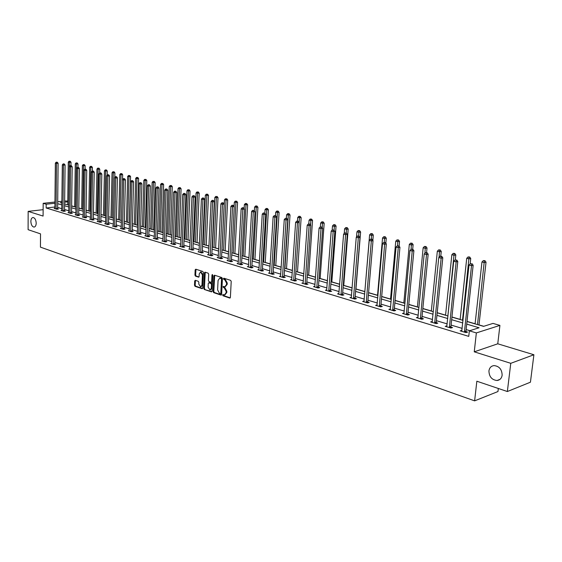 <?xml version="1.0" encoding="UTF-8"?>
<svg xmlns="http://www.w3.org/2000/svg" width="562" height="562" viewBox="0 0 562 562"><rect width="100%" height="100%" fill="white"/><g stroke="black" fill="none" stroke-linecap="round" stroke-linejoin="round"><path stroke-width="0.84" d="M222.636 295.036L223.037 295.795L229.703 298.05L230.385 297.375L231.214 281.443L230.624 280.354L223.817 278.19L223.451 278.689L223.859 279.447L224.723 279.721L226.591 283.199L226.521 284.52L224.877 286.76L223.402 286.388L223.044 286.873L224.308 287.92L226.17 291.397L226.107 292.718L224.484 294.938L222.988 294.551L222.636 295.036M223.36 294.657L223.711 295.654L230.237 297.853M224.189 278.295L224.54 279.314L225.397 279.588L224.723 279.721M223.774 286.494L224.126 287.498L224.983 287.779L224.308 287.92M36.2 223.177C35.968 219.812 34.914 217.923 33.046 217.501C31.697 217.705 30.966 219.018 30.861 221.435C31.093 224.793 32.139 226.676 34.015 227.09C35.357 226.893 36.087 225.587 36.2 223.177M502.14 375.212C501.95 369.41 499.26 366.199 494.068 365.588C491.174 365.96 489.46 367.731 488.933 370.906C489.123 376.702 491.82 379.898 497.033 380.502C499.899 380.13 501.599 378.367 502.14 375.212M195.309 280.312L194.684 280.972L194.494 285.278L195.049 286.332L202.194 288.72L202.678 288.039L203.381 272.514L202.819 271.453L195.794 269.205L195.162 269.872L194.937 275.106L195.492 276.16L198.625 277.157L199.11 276.469L199.229 273.87L200.543 272.015L202.418 274.902L201.962 285.117L200.662 286.936L198.772 284.049L198.85 282.356L198.295 281.302L195.309 280.312M54.936 206.999L46.161 207.989L46.189 204.217L43.176 203.318L54.985 202.032M507.353 391.524L510.767 363.319L533.9 354.748L530.43 382.202L507.353 391.524L476.843 381.219L474.623 400.861L40.443 247.14L40.527 233.869L28.1 229.675L28.163 211.375L43.084 216.068L43.176 203.318M533.9 354.748L497.763 343.803L474.251 351.826L510.767 363.319M474.251 351.826L476.358 332.922L469.361 330.828L479.098 327.765L466.727 324.126M46.161 207.989L468.75 336.378L469.361 330.828M213.131 291.566L213.701 292.64L220.971 295.092L221.639 294.432L222.426 278.626L221.842 277.544L214.543 275.204L213.883 275.886L213.131 291.566L213.806 291.425L214.375 292.5L221.491 294.902M211.417 291.868L204.287 289.458L203.725 288.39L204.435 272.851L204.933 272.156L208.13 273.153L208.699 274.221L208.404 280.557L208.966 281.625L211.157 282.321L211.656 281.625L211.965 275.001L212.324 274.516L212.822 275.275L212.064 291.207L211.417 291.868L211.832 291.776M43.126 209.668L28.163 211.375M474.623 400.861L497.967 391.538L498.325 388.475M469.846 330.674L466.13 329.564M462.168 328.377L451.082 325.068M447.169 323.895L436.4 320.677M432.529 319.518L422.055 316.385M418.233 315.247L408.054 312.205M404.275 311.074L394.376 308.109M390.639 306.993L381.015 304.119M377.313 303.009L367.948 300.213M364.288 299.117L355.177 296.392M351.559 295.31L342.694 292.662M339.111 291.587L330.477 289.008M326.929 287.948L318.528 285.44M315.015 284.386L306.838 281.941M303.361 280.902L295.387 278.52M291.952 277.495L284.182 275.169M280.775 274.151L273.209 271.889M269.837 270.884L262.461 268.678M259.124 267.681L251.931 265.531M248.629 264.54L241.611 262.44M238.337 261.463L231.502 259.419M228.256 258.45L221.59 256.455M218.379 255.499L211.874 253.553M208.692 252.598L202.341 250.701M199.187 249.76L192.991 247.905M189.872 246.971L183.823 245.165M180.725 244.238L174.824 242.475M171.754 241.562L165.994 239.833M162.952 238.927L157.325 237.241M154.311 236.342L148.818 234.698M145.832 233.806L140.458 232.204M137.5 231.319L132.253 229.753M129.323 228.875L124.195 227.343M121.287 226.472L116.278 224.976M113.398 224.112L108.501 222.65M105.642 221.793L100.858 220.36M98.02 219.517L93.348 218.119M90.531 217.276L85.958 215.906M83.169 215.077L78.701 213.743M75.933 212.914L71.564 211.607M68.817 210.785L64.546 209.507M61.82 208.692L57.64 207.441M461.957 330.386L460.152 330.842L465.996 332.606L467.619 332.093L466.038 331.615M446.959 325.883L445.202 326.332L450.907 328.053L452.543 327.555L450.998 327.091M432.326 321.478L430.611 321.935L436.182 323.614L437.826 323.136L436.316 322.679M418.044 317.186L416.372 317.642L421.809 319.286L423.46 318.816L421.985 318.373M404.092 313.006L402.462 313.448L407.773 315.05L409.424 314.594L407.991 314.165M390.464 308.938L388.869 309.353L394.06 310.919L395.718 310.477L394.32 310.055M377.144 304.955L375.592 305.349L380.664 306.88L382.329 306.452L380.959 306.037M364.127 301.063L362.616 301.443L367.576 302.932L369.241 302.518L367.899 302.11M351.398 297.263L349.929 297.614L354.777 299.075L356.448 298.668L355.135 298.274M338.956 293.54L337.523 293.877L342.258 295.303L343.937 294.91L342.651 294.523M326.789 289.894L325.384 290.217L330.02 291.615L331.699 291.228L330.442 290.849M314.882 286.332L313.512 286.634L318.043 288.004L319.722 287.632L318.499 287.259M303.227 282.848L301.885 283.136L306.325 284.47L308.011 284.105L306.81 283.747M291.818 279.433L290.512 279.707L294.86 281.014L296.539 280.656L295.366 280.305M280.656 276.09L279.377 276.349L283.634 277.628L285.313 277.284L284.161 276.94M269.718 272.809L268.467 273.062L272.64 274.319L274.319 273.982L273.195 273.638M259.012 269.605L257.789 269.837L261.871 271.074L263.557 270.743L262.447 270.406M248.516 266.458L247.322 266.683L251.326 267.891L253.005 267.568L251.924 267.245M238.239 263.381L237.066 263.592L240.986 264.779L242.672 264.463L241.611 264.147M228.165 260.361L227.02 260.564L230.856 261.723L232.542 261.421L231.502 261.105M218.288 257.396L217.164 257.593L220.929 258.731L222.608 258.436L221.59 258.127M208.6 254.495L207.504 254.684L211.2 255.794L212.872 255.506L211.874 255.204M199.103 251.65L198.028 251.825L201.653 252.921L203.325 252.633L202.348 252.338M189.787 248.854L188.734 249.022L192.288 250.097L193.96 249.823L193.005 249.528M180.557 246.556L180.648 246.135L179.622 246.275L183.107 247.329L184.779 247.055L183.83 246.774M171.684 243.423L170.672 243.578L174.094 244.611L175.766 244.351L174.838 244.07M162.797 241.203L162.889 240.789L161.891 240.936L165.249 241.948L166.921 241.688L166.008 241.414M154.164 238.604L154.248 238.19L153.278 238.337L156.573 239.328L158.238 239.082L157.346 238.815M145.684 236.047L145.769 235.64L144.813 235.787L148.052 236.764L149.71 236.518L148.839 236.251M137.444 233.146L136.51 233.279L139.685 234.242L141.343 234.003L140.486 233.743M129.267 230.694L128.354 230.82L131.473 231.762L133.124 231.53L132.281 231.277M121.237 228.284L120.338 228.411L123.401 229.331L125.052 229.106L124.223 228.853M113.348 225.917L112.463 226.036L115.477 226.943L117.121 226.718L116.306 226.472M105.6 223.592L104.736 223.704L107.693 224.596L109.33 224.378L108.536 224.14M97.985 221.302L97.135 221.414L100.036 222.292L101.68 222.074L100.893 221.842M90.496 219.054L89.66 219.159L92.519 220.023L94.156 219.812L93.383 219.58M83.141 216.848L82.319 216.946L85.129 217.796L86.759 217.592L86 217.361M75.905 214.67L75.097 214.768L77.865 215.604L79.488 215.408L78.743 215.183M68.796 212.534L68.002 212.633L70.721 213.448L72.336 213.258L71.606 213.033M61.799 210.434L61.019 210.525L63.689 211.333L65.311 211.143L64.588 210.926M54.921 208.369L54.156 208.46L56.783 209.247L58.399 209.064L57.682 208.853M483.777 326.297L478.993 324.899M475.094 323.761L467.022 321.408M460.152 319.399L451.932 316.996M445.575 315.134L437.208 312.697M431.328 310.976L422.835 308.496M417.418 306.915L408.799 304.393M403.825 302.939L395.086 300.389M390.534 299.061L381.689 296.476M377.545 295.261L368.595 292.647M364.836 291.552L355.95 288.952M352.163 287.849L343.754 285.391M339.687 284.203L331.819 281.906M327.477 280.635L320.136 278.492M315.542 277.15L308.7 275.148M303.859 273.736L297.495 271.875M292.423 270.392L286.522 268.671M281.225 267.119L275.773 265.531M270.266 263.922L265.243 262.454M259.525 260.782L254.916 259.433M249.008 257.712L244.8 256.476M238.702 254.698L234.874 253.581M228.601 251.748L225.144 250.736M218.702 248.854L215.597 247.947M208.994 246.016L206.233 245.215M203.149 244.308L202.636 244.161M199.475 243.241L197.044 242.524M193.988 241.632L193.265 241.421M190.139 240.508L188.024 239.89M184.996 239.005L184.083 238.738M180.978 237.831L179.173 237.305M176.166 236.426L175.07 236.103M171.993 235.211L170.483 234.768M167.504 233.897L166.219 233.518M163.177 232.633L161.947 232.275M158.997 231.411L157.536 230.982M154.522 230.104L153.566 229.823M150.644 228.973L149.014 228.495M146.022 227.624L145.333 227.42M142.432 226.57L140.648 226.05M137.683 225.186L137.247 225.06M134.374 224.217L132.428 223.648M126.45 221.906L124.357 221.287M118.666 219.63L116.425 218.976M111.016 217.396L108.635 216.7M103.492 215.197L100.977 214.459M96.102 213.033L93.454 212.26M88.831 210.912L86.063 210.104M81.68 208.825L78.792 207.975M74.648 206.767L71.641 205.889M64.651 200.978L67.777 201.048M467.008 321.527L483.566 326.36L492.986 323.403L499.92 325.398L476.358 332.922M497.763 343.803L499.92 325.398M57.703 201.737L61.904 201.28M54.971 203.254L46.189 204.217M462.758 322.953L451.651 319.687M447.731 318.535L436.941 315.352M433.063 314.214L422.575 311.123M418.746 309.999L408.553 307M404.759 305.883L394.847 302.96M391.103 301.857L381.465 299.019M377.755 297.93L368.377 295.169M364.71 294.088L355.591 291.404M351.96 290.336L343.08 287.723M339.49 286.662L330.849 284.119M327.295 283.072L318.879 280.593M315.366 279.56L307.168 277.15M303.691 276.125L295.71 273.771M292.261 272.76L284.484 270.47M281.077 269.465L273.497 267.231M270.125 266.24L262.735 264.063M259.391 263.079L252.19 260.958M248.882 259.988L241.857 257.916M238.583 256.953L231.734 254.937M228.488 253.982L221.807 252.015M218.597 251.066L212.078 249.149M208.895 248.214L202.538 246.339M199.377 245.411L193.173 243.585M190.047 242.665L183.992 240.88M180.894 239.967L174.986 238.232M171.916 237.326L166.141 235.626M163.099 234.726L157.465 233.068M154.452 232.183L148.951 230.56M145.958 229.682L140.584 228.102M137.62 227.231L132.372 225.678M129.429 224.814L124.3 223.304M121.392 222.447L116.376 220.971M113.489 220.121L108.592 218.681M105.726 217.838L100.942 216.426M98.097 215.59L93.418 214.213M90.601 213.384L86.028 212.036M83.232 211.214L78.764 209.9M75.989 209.085L71.62 207.792M68.866 206.985L64.588 205.727M61.862 204.926L57.682 203.69M61.89 202.496L60.324 202.664L61.883 203.121M64.616 203.922L68.894 205.172M71.641 205.973L76.018 207.252M78.792 208.059L83.267 209.373M86.063 210.188L90.637 211.523M93.454 212.345L98.139 213.715M100.977 214.543L105.768 215.948M108.635 216.784L113.531 218.218M116.425 219.061L121.441 220.529M124.35 221.379L129.485 222.875M132.421 223.739L137.676 225.271M140.641 226.142L146.022 227.708M149.014 228.586L154.515 230.195M157.536 231.073L163.17 232.724M166.219 233.616L171.993 235.302M175.063 236.202L180.978 237.93M184.076 238.836L190.139 240.606M193.265 241.52L199.468 243.332M202.629 244.252L208.987 246.114M212.176 247.048L218.695 248.952M221.913 249.893L228.601 251.846M231.846 252.795L238.695 254.797M241.976 255.752L249.001 257.81M252.317 258.78L259.518 260.88M262.868 261.857L270.259 264.021M273.638 265.011L281.218 267.224M284.632 268.222L292.416 270.498M295.858 271.502L303.852 273.842M307.33 274.853L315.535 277.256M319.047 278.281L327.47 280.74M331.025 281.78L339.673 284.309M343.27 285.356L352.156 287.955M355.781 289.016L364.914 291.685M368.581 292.76L377.966 295.5M381.675 296.581L391.321 299.406M395.072 300.501L404.991 303.396M408.785 304.506L418.985 307.491M422.821 308.608L433.316 311.678M437.201 312.809L447.998 315.97M451.925 317.116L463.039 320.361M67.77 201.849L64.637 202.194M461.774 330.337L461.676 331.299M446.839 325.841L446.741 326.789M432.255 321.457L432.178 322.258M418.023 317.179L417.959 317.79M224.919 294.846L226.781 292.577L226.107 292.718M224.983 287.779L226.844 291.257L226.781 292.577M225.306 286.676L227.196 284.386L226.521 284.52M225.397 279.588L227.266 283.058L227.196 284.386M214.712 275.261L213.806 291.425M220.353 293.645L220.817 293.174L221.505 279.314L221.098 278.555L219.707 278.197L218.077 280.438L217.613 289.88L219.454 293.336L220.353 293.645M221.028 293.497L221.491 293.034L220.817 293.174M219.981 278.141L221.772 278.422L222.18 279.181L221.491 293.034M211.93 291.671L204.287 289.458M205.256 272.233L204.399 288.257L204.961 289.318M211.677 282.166L212.331 281.492L212.647 274.874L211.965 275.001M208.095 287.119L210.019 290.041L211.34 288.208L211.516 284.583L210.947 283.515L208.762 282.819L208.263 283.508L208.095 287.119M210.364 289.971L212.014 288.074L211.34 288.208M209.31 282.707L211.621 283.381L212.19 284.449L212.014 288.074M200.985 286.873L202.636 284.983L201.962 285.117M200.908 271.952L203.1 274.776L202.636 284.983M195.983 269.268L195.611 274.98L196.159 276.033L198.969 276.947M195.492 280.375L195.169 285.152L195.717 286.198L202.545 288.503M478.979 325.019L486.032 262.194L484.444 262.573L481.964 261.976L475.08 323.881M477.503 324.59L484.339 260.831L484.971 260.684L483.348 260.592L484.339 260.831M481.964 261.976L483.348 260.592M484.971 260.684L486.032 262.194M464.345 331.517L465.975 331.011L473.155 265.257L471.518 265.643L464.416 332.128M471.427 263.88L470.429 263.634L471.427 263.88L471.518 265.643L469.031 265.032L461.718 331.313M465.975 331.011L466.242 332.521M473.155 265.257L472.08 263.726M470.429 263.634L469.031 265.032M470.155 263.901L470.738 258.513L469.144 258.878L466.727 258.295L460.145 319.518M462.512 320.207L469.052 257.164L469.692 257.017L468.083 256.932L469.052 257.164M466.727 258.295L468.083 256.932M469.692 257.017L470.738 258.513M455.304 259.827L455.817 254.923L454.215 255.274L451.855 254.705L445.561 315.254M447.872 315.928L454.138 253.581L454.777 253.441L453.19 253.357L454.138 253.581M451.855 254.705L453.19 253.357M454.777 253.441L455.817 254.923M449.298 326.986L450.935 326.494L457.791 261.485L456.147 261.857L449.361 327.59M456.063 260.115L455.094 259.876L456.063 260.115L456.147 261.857L453.717 261.26L446.734 326.796M450.935 326.494L451.195 327.969M457.791 261.485L456.723 259.967M455.094 259.876L453.717 261.26M434.609 322.567L436.252 322.089L442.8 257.796L441.149 258.162L434.679 323.164M441.079 256.448L440.13 256.216L441.079 256.448L441.149 258.162L438.774 257.579L432.115 322.391M436.252 322.089L436.505 323.522M442.8 257.796L441.739 256.3M440.13 256.216L438.774 257.579M440.777 256.068L441.254 251.418L439.639 251.762L437.334 251.2L431.321 311.095M439.084 257.277L439.568 250.09L440.215 249.957L438.648 249.872L439.568 250.09M437.334 251.2L438.648 249.872M440.215 249.957L441.254 251.418M426.572 252.591L427.022 247.99L425.406 248.327L423.151 247.779L417.404 307.028M424.921 253.251L425.35 246.676L425.996 246.542L424.451 246.458L425.35 246.676M423.151 247.779L424.451 246.458M425.996 246.542L427.022 247.99M412.698 249.191L413.126 244.646L411.496 244.969L409.305 244.435L403.811 303.051M411.089 249.338L411.454 243.346L412.108 243.213L410.576 243.135L411.454 243.346M409.305 244.435L410.576 243.135M412.108 243.213L413.126 244.646M420.271 318.254L421.922 317.783L428.174 254.207L426.509 254.558L420.341 318.837M426.453 252.865L425.525 252.633L426.453 252.865L426.509 254.558L424.198 253.989L417.833 318.085M421.922 317.783L422.167 319.181M428.174 254.207L427.12 252.724M425.525 252.633L424.198 253.989M406.27 314.039L407.928 313.582L413.892 250.694L412.22 251.038L406.333 314.622M412.178 249.366L411.272 249.149L412.178 249.366L412.22 251.038L409.965 250.483L403.888 313.884M407.928 313.582L408.167 314.945M413.892 250.694L412.845 249.233M411.272 249.149L409.965 250.483M392.592 309.922L394.25 309.479L399.947 247.273L398.268 247.603L392.655 310.498M398.24 245.952L397.355 245.735L398.24 245.952L398.268 247.603L396.062 247.062L390.267 309.774M394.25 309.479L394.482 310.807M399.947 247.273L398.908 245.819M397.355 245.735L396.062 247.062M399.118 246.107L399.547 241.372L397.917 241.688L395.767 241.168L390.527 299.174M397.552 245.699L397.882 240.086L398.535 239.96L397.025 239.883L397.882 240.086M395.767 241.168L397.025 239.883M398.535 239.96L399.547 241.372M379.231 305.897L380.896 305.468L386.326 243.922L384.64 244.245L379.294 306.466M384.619 242.615L383.762 242.405L384.619 242.615L384.64 244.245L382.49 243.718L376.954 305.763M380.896 305.468L381.12 306.761M386.326 243.922L385.293 242.489M383.762 242.405L382.49 243.718M385.827 243.234L386.277 238.183L384.64 238.485L382.539 237.979L377.531 295.373M384.303 242.299L384.619 236.904L385.272 236.778L383.776 236.7L384.619 236.904M382.539 237.979L383.776 236.7M385.272 236.778L386.277 238.183M366.164 301.97L367.836 301.555L373.013 240.655L371.327 240.965L366.234 302.532M371.32 239.356L370.477 239.152L371.32 239.356L371.327 240.965L369.227 240.452L363.951 301.843M367.836 301.555L368.054 302.813M373.013 240.655L371.995 239.236M370.477 239.152L369.227 240.452M372.845 240.417L373.301 235.057L371.658 235.352L369.606 234.86L364.829 291.664M371.341 239.075L371.651 233.792L372.304 233.673L370.829 233.595L371.651 233.792M369.606 234.86L370.829 233.595M372.304 233.673L373.301 235.057M353.4 298.127L355.072 297.72L360.003 237.459L358.317 237.761L353.463 298.682M358.317 236.173L357.495 235.977L358.317 236.173L358.317 237.761L356.259 237.255L351.229 298.008M355.072 297.72L355.282 298.949M360.003 237.459L358.992 236.054M357.495 235.977L356.259 237.255M355.936 289.065L360.614 232.001L358.97 232.289L356.961 231.804L356.54 236.96M358.668 235.977L358.963 230.743L359.624 230.631L358.163 230.553L358.963 230.743M356.961 231.804L358.163 230.553M359.624 230.631L360.614 232.001M340.916 294.369L342.588 293.975L347.288 234.333L345.602 234.628L340.979 294.917M345.609 233.061L344.801 232.865L345.609 233.061L345.602 234.628L343.586 234.136L338.795 294.256M342.588 293.975L342.799 295.176M347.288 234.333L346.283 232.942M344.801 232.865L343.586 234.136M343.74 285.496L348.201 229.015L346.557 229.296L344.59 228.818L344.225 233.462M346.269 232.942L346.564 227.772L347.218 227.659L345.778 227.582L346.564 227.772M344.59 228.818L345.778 227.582M347.218 227.659L348.201 229.015M328.7 290.695L330.379 290.308L334.854 231.277L333.161 231.565L328.763 291.235M333.182 230.02L332.395 229.823L333.182 230.02L333.161 231.565L331.194 231.08L326.627 290.589M330.379 290.308L330.582 291.481M334.854 231.277L333.856 229.907M332.395 229.823L331.194 231.08M331.812 282.012L336.062 226.093L334.411 226.367L332.486 225.903L332.177 230.055M334.116 230.258L334.425 224.856L335.085 224.751L333.659 224.674L334.425 224.856M332.486 225.903L333.659 224.674M335.085 224.751L336.062 226.093M316.757 287.098L318.436 286.725L322.693 228.291L321 228.572L316.82 287.632M321.028 227.041L320.256 226.851L321.028 227.041L321 228.572L319.075 228.095L314.727 287.006M318.436 286.725L318.633 287.87M322.693 228.291L321.703 226.929M320.256 226.851L319.075 228.095M320.129 278.597L324.183 223.233L320.649 223.044L320.368 226.837M322.223 227.645L322.553 222.004L323.213 221.906L321.801 221.828L322.553 222.004M320.649 223.044L321.801 221.828M323.213 221.906L324.183 223.233M305.061 283.578L306.747 283.213L310.8 225.369L309.1 225.643L305.124 284.112M309.135 224.133L308.383 223.943L309.135 224.133L309.1 225.643L307.217 225.179L303.08 283.494M306.747 283.213L306.936 284.337M310.8 225.369L309.817 224.02M308.383 223.943L307.217 225.179M308.693 275.254L312.549 220.43L309.058 220.241L308.798 223.88M310.589 225.081L310.927 219.215L311.587 219.117L310.189 219.04L310.927 219.215M309.058 220.241L310.189 219.04M311.587 219.117L312.549 220.43M293.624 280.136L295.303 279.778L299.16 222.51L297.46 222.77L293.68 280.663M297.502 221.28L296.764 221.098L297.502 221.28L297.46 222.77L295.619 222.32L291.685 280.059M295.303 279.778L295.493 280.881M299.16 222.51L298.183 221.175M296.764 221.098L295.619 222.32M297.488 271.98L301.162 217.691L297.705 217.508L297.474 220.999M295.9 271.516L299.546 216.489L300.213 216.391L298.829 216.314L299.546 216.489M297.705 217.508L298.829 216.314M300.213 216.391L301.162 217.691M282.419 276.764L284.105 276.42L287.765 219.707L286.065 219.967L282.482 277.284M286.114 218.492L285.391 218.316L286.114 218.492L286.065 219.967L284.26 219.524L280.522 276.694M284.105 276.42L284.288 277.495M287.765 219.707L286.796 218.393M285.391 218.316L284.26 219.524M286.515 268.776L290.013 215.007L286.592 214.825L286.367 218.288M284.927 268.306L288.404 213.813L289.072 213.715L287.702 213.644L288.404 213.813M286.592 214.825L287.702 213.644M289.072 213.715L290.013 215.007M271.446 273.462L273.132 273.125L276.609 216.967L274.909 217.22L271.509 273.975M274.966 215.759L274.263 215.59L274.966 215.759L274.909 217.22L273.146 216.784L269.591 273.399M273.132 273.125L273.315 274.179M276.609 216.967L275.647 215.66M274.263 215.59L273.146 216.784M275.766 265.629L279.096 212.38L275.71 212.197L275.499 215.625M274.179 265.166L277.495 211.193L278.155 211.101L276.799 211.031L277.495 211.193M275.71 212.197L276.799 211.031M278.155 211.101L279.096 212.38M260.705 270.231L262.391 269.901L265.685 214.284L263.985 214.529L260.768 270.736M264.049 213.089L263.36 212.921L264.049 213.089L263.985 214.529L262.257 214.101L258.885 270.174M262.391 269.901L262.566 270.933M265.685 214.284L264.73 212.991M263.36 212.921L262.257 214.101M265.236 262.552L268.397 209.802L265.046 209.626L264.835 213.131M263.641 262.089L266.802 208.628L267.463 208.537L266.121 208.467L266.802 208.628M265.046 209.626L266.121 208.467M267.463 208.537L268.397 209.802M250.181 267.062L251.86 266.739L254.993 211.656L253.293 211.895L250.238 267.568M253.364 210.469L252.682 210.307L253.364 210.469L253.293 211.895L251.6 211.474L248.397 267.013M251.86 266.739L252.036 267.758M254.993 211.656L254.045 210.378M252.682 210.307L251.6 211.474M254.916 259.539L257.916 207.28L254.593 207.104L254.382 210.841M253.314 259.068L256.321 206.113L256.989 206.029L255.661 205.952L256.321 206.113M254.593 207.104L255.661 205.952M256.989 206.029L257.916 207.28M239.869 263.957L241.548 263.648L244.512 209.085L242.812 209.31L239.925 264.456M242.889 207.905L243.571 207.814L242.229 207.743L242.889 207.905L242.812 209.31L241.154 208.902L238.119 263.915M241.548 263.648L241.716 264.639M244.512 209.085L243.571 207.814M242.229 207.743L241.154 208.902M244.793 256.581L247.638 204.807L244.358 204.631L244.14 208.586M243.191 256.11L246.058 203.648L246.718 203.563L245.404 203.493L246.058 203.648M244.358 204.631L245.404 203.493M246.718 203.563L247.638 204.807M229.76 260.916L231.439 260.613L234.242 206.563L232.549 206.781L229.823 261.407M232.626 205.39L233.307 205.306L231.98 205.235L232.626 205.39L232.549 206.781L230.919 206.38L228.053 260.873M231.439 260.613L231.607 261.59M234.242 206.563L233.307 205.306M231.98 205.235L230.919 206.38M234.867 253.68L237.564 202.383L234.319 202.208L234.101 206.366M233.272 253.209L235.991 201.238L236.651 201.154L235.991 201.238M234.319 202.208L235.352 201.084M236.651 201.154L237.564 202.383M219.854 257.93L221.533 257.635L224.182 204.09L222.482 204.301L219.911 258.422M222.573 202.931L223.255 202.847L221.934 202.777L222.573 202.931L222.482 204.301L220.887 203.915L218.175 257.902M221.533 257.635L221.695 258.597M224.182 204.09L223.255 202.847M221.934 202.777L220.887 203.915M225.137 250.835L227.694 200.002L224.477 199.833L221.997 249.914M223.535 250.364L226.121 198.864L226.788 198.786L226.121 198.864M224.477 199.833L225.495 198.716M226.788 198.786L227.694 200.002M210.139 255.007L211.818 254.719L214.319 201.667L212.619 201.877L210.195 255.492M212.717 200.515L213.398 200.43L212.092 200.36L212.717 200.515L212.619 201.877L211.059 201.491L208.495 254.979M211.818 254.719L211.972 255.661M214.319 201.667L213.398 200.43M212.092 200.36L211.059 201.491M215.59 248.046L218.007 197.669L214.825 197.501L212.478 247.132M213.989 247.575L216.356 197.873L216.447 196.545L217.108 196.468L216.447 196.545M214.825 197.501L215.836 196.398M217.108 196.468L218.007 197.669M200.613 252.141L202.285 251.86L204.645 199.292L202.952 199.496L200.669 252.626M203.051 198.147L203.732 198.07L202.439 198L203.051 198.147L202.952 199.496L201.421 199.117L199.004 252.12M202.285 251.86L202.439 252.788M204.645 199.292L203.732 198.07M202.439 198L201.421 199.117M206.226 245.306L208.509 195.386L205.355 195.218L203.142 244.407M204.624 244.842L206.858 195.583L206.957 194.269L207.617 194.192L206.957 194.269M205.355 195.218L206.352 194.122M207.617 194.192L208.509 195.386M191.27 249.331L192.942 249.057L195.162 196.96L193.476 197.157L191.326 249.809M193.581 195.829L194.255 195.752L192.977 195.681L193.581 195.829L193.476 197.157L191.972 196.791L189.689 249.31M192.942 249.057L193.096 249.964M195.162 196.96L194.255 195.752M192.977 195.681L191.972 196.791M197.037 242.622L199.194 193.145L196.068 192.977L193.981 241.73M195.435 242.152L197.543 193.335L197.641 192.035L198.302 191.958L197.641 192.035M196.068 192.977L197.051 191.888M198.302 191.958L199.194 193.145M182.102 246.57L183.774 246.304L185.86 194.677L184.174 194.866L182.165 247.041M184.287 193.553L184.961 193.476L183.697 193.405L184.287 193.553L184.174 194.866L182.699 194.508L180.648 246.135M183.774 246.304L183.922 247.196M185.86 194.677L184.961 193.476M183.697 193.405L182.699 194.508M188.024 239.988L190.047 190.94L186.956 190.778L184.989 239.103M186.422 239.517L188.403 191.129L188.509 189.844L189.169 189.766L188.509 189.844M186.956 190.778L187.926 189.703M189.169 189.766L190.047 190.94M173.11 243.866L174.782 243.606L176.735 192.436L175.049 192.618L173.166 244.33M175.168 191.319L175.843 191.242L174.592 191.178L175.168 191.319L175.049 192.618L173.609 192.267L171.593 243.859M174.782 243.606L174.923 244.484M176.735 192.436L175.843 191.242M174.592 191.178L173.609 192.267M179.173 237.396L181.076 188.783L178.013 188.621L176.166 236.518M177.571 236.932L179.433 188.958L179.545 187.687L180.198 187.617L179.545 187.687M178.013 188.621L178.976 187.553M180.198 187.617L181.076 188.783M164.287 241.21L165.952 240.958L167.785 190.23L166.106 190.42L164.343 241.674M166.226 189.127L166.893 189.057L165.657 188.987L166.226 189.127L166.106 190.42L164.687 190.068L162.889 240.789M165.952 240.958L166.092 241.815M167.785 190.23L166.893 189.057M165.657 188.987L164.687 190.068M170.476 234.86L172.274 186.661L169.232 186.5L167.504 233.989M168.881 234.389L170.63 186.837L170.743 185.579L171.403 185.509L170.743 185.579M169.232 186.5L170.188 185.446M171.403 185.509L172.274 186.661M155.625 238.604L157.29 238.351L159.004 188.073L157.318 188.256L155.681 239.061M157.444 186.977L158.119 186.907L156.889 186.844L157.444 186.977L157.318 188.256L155.927 187.912L154.248 238.19M157.29 238.351L157.43 239.201M159.004 188.073L158.119 186.907M156.889 186.844L155.927 187.912M161.947 232.366L163.626 184.582L160.613 184.42L158.997 231.502M160.346 231.895L161.989 184.75L162.102 183.507L162.762 183.437L162.102 183.507M160.613 184.42L161.554 183.374M162.762 183.437L163.626 184.582M147.118 236.04L148.782 235.801L150.377 185.959L148.705 186.127L147.174 236.497M148.832 184.87L149.499 184.8L148.284 184.736L148.832 184.87L148.705 186.127L147.335 185.797L145.769 235.64M148.782 235.801L148.916 236.637M150.377 185.959L149.499 184.8M148.284 184.736L147.335 185.797M153.566 229.914L155.133 182.538L152.154 182.376L150.637 229.057M151.965 229.451L153.503 182.699L153.623 181.47L154.276 181.4L153.623 181.47M152.154 182.376L153.082 181.336M154.276 181.4L155.133 182.538M138.772 233.532L140.43 233.293L141.912 183.879L140.24 184.048L138.828 233.982M140.374 182.798L141.041 182.727L139.84 182.664L140.374 182.798L140.24 184.048L138.898 183.718L137.367 233.539M140.43 233.293L140.563 234.115M141.912 183.879L141.041 182.727M139.84 182.664L138.898 183.718M145.333 227.512L146.801 180.528L143.844 180.374L142.432 226.662M143.739 227.041L145.165 180.69L145.291 179.468L145.944 179.404L145.291 179.468M143.844 180.374L144.764 179.341M145.944 179.404L146.801 180.528M130.574 231.059L132.225 230.827L133.601 181.835L131.937 182.004L130.63 231.509M132.07 180.767L132.737 180.697L131.543 180.634L132.07 180.767L131.937 182.004L130.616 181.674L129.19 231.073M132.225 230.827L132.358 231.635M133.601 181.835L132.737 180.697M131.543 180.634L130.616 181.674M137.247 225.144L138.61 178.561L135.681 178.4L134.367 224.308M135.653 224.681L136.98 178.716L137.114 177.508L137.767 177.444L137.114 177.508M135.681 178.4L136.594 177.381M137.767 177.444L138.61 178.561M122.516 228.636L124.167 228.411L125.445 179.833L123.773 179.995L122.572 229.078M123.914 178.765L124.581 178.702L123.401 178.639L123.914 178.765L123.773 179.995L122.481 179.671L121.16 228.657M124.167 228.411L124.3 229.205M125.445 179.833L124.581 178.702M123.401 178.639L122.481 179.671M129.302 222.826L130.567 176.623L127.665 176.468L126.45 221.99M127.707 222.362L128.944 176.777L129.077 175.576L129.724 175.52L129.077 175.576M127.665 176.468L128.565 175.456M129.724 175.52L130.567 176.623M114.606 226.261L116.257 226.036L117.43 177.859L115.765 178.021L114.662 226.697M115.905 176.805L116.573 176.742L115.4 176.679L115.905 176.805L115.765 178.021L114.493 177.704L113.278 226.282M116.257 226.036L116.383 226.823M117.43 177.859L116.573 176.742M115.4 176.679L114.493 177.704M122.537 179.608L122.664 174.719L119.79 174.564L118.666 219.714M119.903 220.079L121.041 174.866L121.181 173.679L121.828 173.623L121.181 173.679M119.79 174.564L120.675 173.56M121.828 173.623L122.664 174.719M106.836 223.922L108.48 223.704L109.555 175.927L107.897 176.082L106.892 224.35M108.045 174.88L108.705 174.817L107.539 174.754L108.045 174.88L107.897 176.082L106.647 175.773L105.53 223.943M108.48 223.704L108.606 224.477M109.555 175.927L108.705 174.817M107.539 174.754L106.647 175.773M114.788 177.367L114.901 172.85L112.049 172.696L111.016 217.48M112.231 217.838L113.278 172.998L113.419 171.817L114.065 171.761L113.419 171.817M112.049 172.696L112.927 171.705M114.065 171.761L114.901 172.85M99.2 221.618L100.837 221.407L101.82 174.023L100.162 174.178L99.256 222.053M100.31 172.984L100.977 172.927L99.818 172.864L100.31 172.984L100.162 174.178L98.933 173.876L97.914 221.646M100.837 221.407L100.963 222.173M101.82 174.023L100.977 172.927M99.818 172.864L98.933 173.876M107.173 175.175L107.265 171.01L104.441 170.862L103.492 215.281M104.687 215.632L105.649 171.157L105.796 169.991L106.443 169.935L105.796 169.991M104.441 170.862L105.312 169.872M106.443 169.935L107.265 171.01M91.69 219.363L93.327 219.152L94.219 172.162L92.568 172.302L91.746 219.791M92.716 171.129L93.376 171.066L92.238 171.01L92.716 171.129L92.568 172.302L91.36 172.007L90.433 219.391M93.327 219.152L93.447 219.904M94.219 172.162L93.376 171.066M92.238 171.01L91.36 172.007M99.685 173.019L99.762 169.204L96.959 169.057L96.102 213.117M97.275 213.462L98.153 169.345L98.301 168.193L98.94 168.136L98.301 168.193M96.959 169.057L97.823 168.08M98.94 168.136L99.762 169.204M84.314 217.143L85.944 216.939L86.745 170.321L85.101 170.462L84.37 217.564M85.255 169.295L85.916 169.239L84.778 169.183L85.255 169.295L85.101 170.462L83.914 170.174L83.078 217.178M85.944 216.939L86.063 217.677M86.745 170.321L85.916 169.239M84.778 169.183L83.914 170.174M92.323 171.003L92.386 167.427L89.611 167.279L88.831 210.996M89.983 211.333L90.777 167.567L90.932 166.422L91.571 166.373L90.932 166.422M89.611 167.279L90.461 166.31M91.571 166.373L92.386 167.427M77.057 214.958L78.687 214.761L79.404 168.516L77.76 168.656L77.113 215.379M77.921 167.504L78.575 167.448L77.451 167.385L77.921 167.504L77.76 168.656L76.594 168.368L75.842 214.993M78.687 214.761L78.806 215.492M79.404 168.516L78.575 167.448M77.451 167.385L76.594 168.368M85.08 169.155L85.136 165.685L82.382 165.537L81.68 208.909M82.818 209.24L83.527 165.818L83.682 164.687L84.328 164.631L83.682 164.687M82.382 165.537L83.225 164.575M84.328 164.631L85.136 165.685M69.927 212.808L71.55 212.619L72.182 166.745L70.545 166.879L69.983 213.23M70.707 165.734L71.36 165.685L70.25 165.621L70.707 165.734L70.545 166.879L69.4 166.598L68.733 212.85M71.55 212.619L71.669 213.335M72.182 166.745L71.36 165.685M70.25 165.621L69.4 166.598M77.949 167.35L78.006 163.971L75.273 163.823L74.648 206.851M75.765 207.181L76.404 164.097L76.558 162.973L77.198 162.924L76.558 162.973M75.273 163.823L76.109 162.868M77.198 162.924L78.006 163.971M62.916 210.701L64.532 210.511L65.087 165.003L63.45 165.13L62.972 211.115M63.618 163.999L64.272 163.949L63.169 163.886L63.618 163.999L63.45 165.13L62.326 164.856L61.743 210.743M64.532 210.511L64.651 211.221M65.087 165.003L64.272 163.949M63.169 163.886L62.326 164.856M70.945 165.579L70.988 162.278L68.283 162.137L67.728 204.828M68.831 205.151L69.393 162.404L69.547 161.294L70.187 161.245L69.547 161.294M68.283 162.137L69.105 161.189M70.187 161.245L70.988 162.278M56.017 208.621L57.633 208.439L58.104 163.289L56.481 163.416L56.074 209.036M56.643 162.292L57.296 162.242L56.2 162.186L56.643 162.292L56.481 163.416L55.371 163.142L54.865 208.671M57.633 208.439L57.745 209.141M58.104 163.289L57.296 162.242M56.2 162.186L55.371 163.142M223.711 295.654L223.037 295.795M224.54 279.314L223.859 279.447M224.126 287.498L223.451 287.632M226.844 291.257L226.17 291.397M227.266 283.058L226.591 283.199M230.153 297.951L229.703 298.05M214.558 275.752L213.883 275.886M221.407 295.001L220.971 295.092M214.375 292.5L213.701 292.64M222.18 279.181L221.505 279.314M221.772 278.422L221.098 278.555M220.873 278.134L220.199 278.267M204.399 288.257L203.725 288.39M205.109 272.725L204.435 272.851M212.331 281.492L211.656 281.625M212.19 284.449L211.516 284.583M211.621 283.381L210.947 283.515M209.584 282.707L208.909 282.841M203.1 274.776L202.418 274.902M198.864 277.066L198.477 277.136M196.159 276.033L195.492 276.16M195.611 274.98L194.937 275.106M195.836 269.753L195.162 269.872M202.446 288.615L202.039 288.699M195.717 286.198L195.049 286.332M195.169 285.152L194.494 285.278M195.358 280.838L194.684 280.972M464.374 331.945L465.996 331.44M449.326 327.414L450.956 326.915M434.637 322.988L436.281 322.504M420.299 318.668L421.95 318.197M406.298 314.446L407.949 313.996M392.62 310.329L394.278 309.887M379.259 306.304L380.924 305.876M366.192 302.363L367.864 301.949M353.428 298.52L355.1 298.113M340.944 294.755L342.616 294.362M328.728 291.081L330.407 290.695M316.785 287.477L318.464 287.105M305.096 283.958L306.775 283.592M293.652 280.508L295.331 280.15M282.447 277.129L284.133 276.785M271.481 273.827L273.16 273.49M260.733 270.589L262.419 270.259M250.209 267.421L251.888 267.098M239.897 264.309L241.576 264M229.788 261.267L231.467 260.965M219.882 258.281L221.561 257.986M210.167 255.352L211.846 255.064M200.641 252.486L202.32 252.205M191.298 249.668L192.97 249.395M182.13 246.908L183.802 246.641M173.138 244.196L174.81 243.936M164.315 241.541L165.98 241.281M155.653 238.927L157.318 238.681M147.146 236.363L148.811 236.124M138.8 233.848L140.458 233.609M130.602 231.382L132.253 231.151M122.544 228.952L124.195 228.727M114.634 226.57L116.285 226.345M106.864 224.231L108.508 224.013M99.228 221.927L100.865 221.716M91.718 219.665L93.355 219.461M84.342 217.445L85.972 217.241M77.092 215.253L78.715 215.056M69.955 213.11L71.578 212.914M62.944 210.996L64.56 210.806M56.045 208.916L57.661 208.734M499.955 379.378L497.033 380.502M221.14 293.519L220.557 293.638M220.388 278.064L219.707 278.197M211.832 282.187L211.277 282.293M209.436 282.686L208.762 282.819M201.217 271.896L200.543 272.015"/></g></svg>
